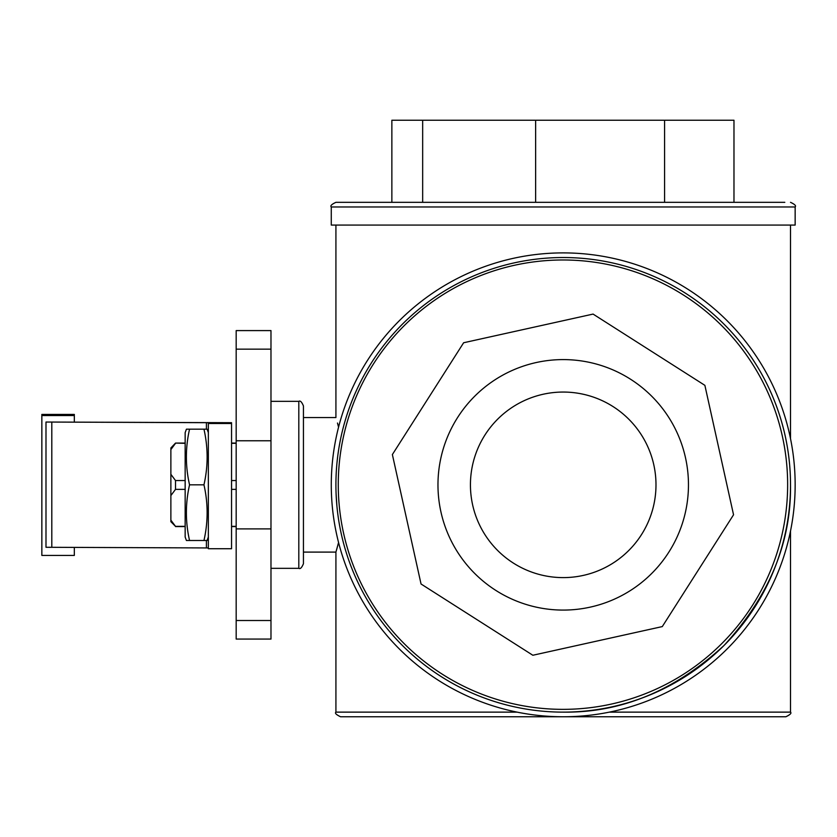 <?xml version="1.0" encoding="UTF-8"?>
<svg xmlns="http://www.w3.org/2000/svg" width="837" height="837" viewBox="0 0 837 837"><rect width="100%" height="100%" fill="white"/><g stroke="black" fill="none" stroke-linecap="round" stroke-linejoin="round"><path stroke-width="1.26" d="M208.35 432.645L207.084 429.172L203.956 429.172C208.172 447.722 208.172 466.282 203.956 484.832C208.172 503.393 208.172 521.943 203.956 540.503L207.084 540.503L208.35 537.019M189.549 429.172C185.333 447.722 185.333 466.282 189.549 484.832C185.333 503.393 185.333 521.943 189.549 540.503L186.421 540.503L185.155 537.019L185.155 432.645L186.421 429.172L203.956 429.172M231.546 443.328L236.18 443.328M236.18 480.553L231.546 480.553M231.546 489.363L236.18 489.363M236.18 526.358L231.546 526.358M175.519 489.363L170.874 495.567L170.874 474.307L175.519 480.553L175.519 489.363L185.155 489.363M784.803 202.334L335.919 202.334L784.803 202.334M331.274 206.969L795.15 206.969L795.15 225.069L331.274 225.069L331.274 206.969C330.102 205.85 331.64 204.301 335.919 202.334M500.944 553.613A92.771 92.771 0 0 0 631.987 547.095A92.771 92.771 0 0 0 625.48 416.062A92.771 92.771 0 0 0 494.437 422.57A92.771 92.771 0 0 0 500.944 553.613M691.791 668.753A224.693 224.693 0 0 1 378.879 613.511A224.693 224.693 0 0 1 434.121 300.588A224.693 224.693 0 0 1 747.043 355.84A224.693 224.693 0 0 1 691.791 668.753M696.206 674.852A231.933 231.933 0 0 1 373.197 617.821A231.933 231.933 0 0 1 430.228 294.812A231.933 231.933 0 0 1 753.237 351.843A231.933 231.933 0 0 1 696.206 674.852M510.015 408.822A92.771 92.771 0 0 1 639.227 431.641A92.771 92.771 0 0 1 616.409 560.842A92.771 92.771 0 0 1 487.207 538.034A92.771 92.771 0 0 1 510.015 408.822M491.403 382.227A125.247 125.247 0 0 1 665.823 413.018A125.247 125.247 0 0 1 635.032 587.448A125.247 125.247 0 0 1 460.601 556.647A125.247 125.247 0 0 1 491.403 382.227M337.468 423.03L338.567 427.142M298.809 401.341L298.809 568.333C300.253 569.254 301.801 567.706 303.444 563.688L303.444 405.976C301.801 401.959 300.253 400.41 298.809 401.341L270.979 401.341M653.163 693.58A227.298 227.298 0 0 1 563.217 712.13C621.221 712.915 674.8 690.724 723.942 645.557C769.098 596.415 791.289 542.847 790.515 484.832A227.298 227.298 0 0 0 767.32 384.8M336.108 494.175L336.924 506.239M767.32 584.864A227.298 227.298 0 0 0 790.515 484.832A227.298 227.298 0 0 1 767.32 584.864M303.444 417.569L335.919 417.569L335.919 225.069M609.367 712.13L790.515 712.13L790.515 530.993A231.933 231.933 0 0 0 790.515 438.682L790.515 225.069M563.217 716.765A231.933 231.933 0 0 1 517.057 712.13L335.919 712.13C334.685 713.145 336.223 714.693 340.554 716.765L785.87 716.765C790.201 714.693 791.75 713.145 790.515 712.13M336.516 550.066L338.567 542.522L335.919 552.096L303.444 552.096M236.18 620.52L236.18 639.07L270.979 639.07L270.979 330.594L236.18 330.594L236.18 620.52L270.979 620.52M236.18 440.764L270.979 440.764M236.18 528.9L270.979 528.9M421.042 583.996L532.845 655.256L662.287 626.589L733.547 514.786L704.88 385.344L593.077 314.084L463.635 342.751L392.375 454.554L421.042 583.996M391.862 202.334L391.862 120.235L733.976 120.235L733.976 202.334M535.628 120.235L535.628 202.334M422.664 120.235L422.664 202.334M664.578 120.235L664.578 202.334M175.519 443.328L170.874 449.574L170.874 447.973L175.519 443.087L185.155 443.328M170.874 474.307L170.874 449.574M185.155 480.553L175.519 480.553M170.874 520.154L175.519 526.358L170.874 521.692L170.874 495.567M185.155 526.358L175.519 526.358M175.519 526.578L185.155 526.578M231.546 423.491L231.546 548.727L208.35 548.727L208.35 423.491L231.546 423.491L231.546 422.695L45.993 422.036L206.415 422.685L208.35 422.706L208.35 423.491M208.35 547.942L45.993 547.283L45.993 422.036M189.549 540.503L203.956 540.503M189.549 484.832L203.956 484.832M74.326 547.419L74.326 555.433L41.85 555.433L41.85 414.42L74.326 414.42L74.326 422.068M41.85 415.56L74.326 415.56M749.439 354.501A227.298 227.298 0 0 1 693.549 671.054A227.298 227.298 0 0 1 376.995 615.164A227.298 227.298 0 0 1 432.886 298.61A227.298 227.298 0 0 1 749.439 354.501M373.197 617.821A231.933 231.933 0 0 1 430.228 294.812A231.933 231.933 0 0 1 753.237 351.843M236.18 349.155L270.979 349.155M51.8 547.335L51.8 422.089M206.415 547.932L206.415 540.503M206.415 429.172L206.415 422.685M236.18 526.578L231.546 526.578M795.15 206.969C796.322 205.829 794.773 204.28 790.515 202.334M335.919 712.13L335.919 552.096M298.809 568.333L270.979 568.333M236.18 443.087L231.546 443.087M185.155 443.087L175.519 443.087M41.85 414.42L74.326 414.42"/></g></svg>
